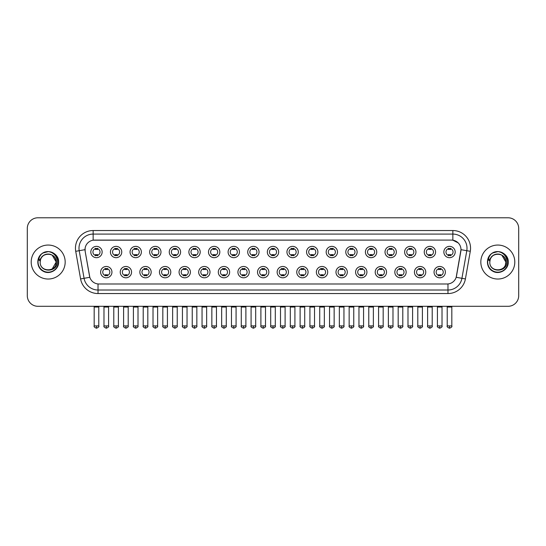 <?xml version="1.0" encoding="UTF-8"?>
<svg xmlns="http://www.w3.org/2000/svg" width="546" height="546" viewBox="0 0 546 546"><rect width="100%" height="100%" fill="white"/><g stroke="black" fill="none" stroke-linecap="round" stroke-linejoin="round"><path stroke-width="0.82" d="M131.566 272.133A5.665 5.665 0 0 1 125.901 277.798A5.665 5.665 0 0 1 120.236 272.133A5.665 5.665 0 0 1 125.901 266.468A5.665 5.665 0 0 1 131.566 272.133M122.359 272.133A3.542 3.542 0 0 0 125.901 275.675A3.542 3.542 0 0 0 129.436 272.133A3.542 3.542 0 0 0 125.901 268.591A3.542 3.542 0 0 0 122.359 272.133M151.174 272.133A5.665 5.665 0 0 1 145.509 277.798A5.665 5.665 0 0 1 139.844 272.133A5.665 5.665 0 0 1 145.509 266.468A5.665 5.665 0 0 1 151.174 272.133M141.974 272.133A3.542 3.542 0 0 0 145.509 275.675A3.542 3.542 0 0 0 149.051 272.133A3.542 3.542 0 0 0 145.509 268.591A3.542 3.542 0 0 0 141.974 272.133M170.789 272.133A5.665 5.665 0 0 1 165.124 277.798A5.665 5.665 0 0 1 159.459 272.133A5.665 5.665 0 0 1 165.124 266.468A5.665 5.665 0 0 1 170.789 272.133M161.589 272.133A3.542 3.542 0 0 0 165.124 275.675A3.542 3.542 0 0 0 168.666 272.133A3.542 3.542 0 0 0 165.124 268.591A3.542 3.542 0 0 0 161.589 272.133M190.404 272.133A5.665 5.665 0 0 1 184.739 277.798A5.665 5.665 0 0 1 179.074 272.133A5.665 5.665 0 0 1 184.739 266.468A5.665 5.665 0 0 1 190.404 272.133M181.197 272.133A3.542 3.542 0 0 0 184.739 275.675A3.542 3.542 0 0 0 188.281 272.133A3.542 3.542 0 0 0 184.739 268.591A3.542 3.542 0 0 0 181.197 272.133M210.019 272.133A5.665 5.665 0 0 1 204.354 277.798A5.665 5.665 0 0 1 198.689 272.133A5.665 5.665 0 0 1 204.354 266.468A5.665 5.665 0 0 1 210.019 272.133M200.812 272.133A3.542 3.542 0 0 0 204.354 275.675A3.542 3.542 0 0 0 207.896 272.133A3.542 3.542 0 0 0 204.354 268.591A3.542 3.542 0 0 0 200.812 272.133M229.634 272.133A5.665 5.665 0 0 1 223.969 277.798A5.665 5.665 0 0 1 218.304 272.133A5.665 5.665 0 0 1 223.969 266.468A5.665 5.665 0 0 1 229.634 272.133M220.427 272.133A3.542 3.542 0 0 0 223.969 275.675A3.542 3.542 0 0 0 227.505 272.133A3.542 3.542 0 0 0 223.969 268.591A3.542 3.542 0 0 0 220.427 272.133M249.242 272.133A5.665 5.665 0 0 1 243.577 277.798A5.665 5.665 0 0 1 237.913 272.133A5.665 5.665 0 0 1 243.577 266.468A5.665 5.665 0 0 1 249.242 272.133M240.042 272.133A3.542 3.542 0 0 0 243.577 275.675A3.542 3.542 0 0 0 247.12 272.133A3.542 3.542 0 0 0 243.577 268.591A3.542 3.542 0 0 0 240.042 272.133M268.857 272.133A5.665 5.665 0 0 1 263.192 277.798A5.665 5.665 0 0 1 257.528 272.133A5.665 5.665 0 0 1 263.192 266.468A5.665 5.665 0 0 1 268.857 272.133M259.65 272.133A3.542 3.542 0 0 0 263.192 275.675A3.542 3.542 0 0 0 266.735 272.133A3.542 3.542 0 0 0 263.192 268.591A3.542 3.542 0 0 0 259.65 272.133M288.472 272.133A5.665 5.665 0 0 1 282.808 277.798A5.665 5.665 0 0 1 277.143 272.133A5.665 5.665 0 0 1 282.808 266.468A5.665 5.665 0 0 1 288.472 272.133M279.265 272.133A3.542 3.542 0 0 0 282.808 275.675A3.542 3.542 0 0 0 286.35 272.133A3.542 3.542 0 0 0 282.808 268.591A3.542 3.542 0 0 0 279.265 272.133M308.087 272.133A5.665 5.665 0 0 1 302.423 277.798A5.665 5.665 0 0 1 296.758 272.133A5.665 5.665 0 0 1 302.423 266.468A5.665 5.665 0 0 1 308.087 272.133M298.88 272.133A3.542 3.542 0 0 0 302.423 275.675A3.542 3.542 0 0 0 305.958 272.133A3.542 3.542 0 0 0 302.423 268.591A3.542 3.542 0 0 0 298.88 272.133M327.696 272.133A5.665 5.665 0 0 1 322.031 277.798A5.665 5.665 0 0 1 316.366 272.133A5.665 5.665 0 0 1 322.031 266.468A5.665 5.665 0 0 1 327.696 272.133M318.495 272.133A3.542 3.542 0 0 0 322.031 275.675A3.542 3.542 0 0 0 325.573 272.133A3.542 3.542 0 0 0 322.031 268.591A3.542 3.542 0 0 0 318.495 272.133M347.311 272.133A5.665 5.665 0 0 1 341.646 277.798A5.665 5.665 0 0 1 335.981 272.133A5.665 5.665 0 0 1 341.646 266.468A5.665 5.665 0 0 1 347.311 272.133M338.104 272.133A3.542 3.542 0 0 0 341.646 275.675A3.542 3.542 0 0 0 345.188 272.133A3.542 3.542 0 0 0 341.646 268.591A3.542 3.542 0 0 0 338.104 272.133M366.926 272.133A5.665 5.665 0 0 1 361.261 277.798A5.665 5.665 0 0 1 355.596 272.133A5.665 5.665 0 0 1 361.261 266.468A5.665 5.665 0 0 1 366.926 272.133M357.719 272.133A3.542 3.542 0 0 0 361.261 275.675A3.542 3.542 0 0 0 364.803 272.133A3.542 3.542 0 0 0 361.261 268.591A3.542 3.542 0 0 0 357.719 272.133M386.541 272.133A5.665 5.665 0 0 1 380.876 277.798A5.665 5.665 0 0 1 375.211 272.133A5.665 5.665 0 0 1 380.876 266.468A5.665 5.665 0 0 1 386.541 272.133M377.334 272.133A3.542 3.542 0 0 0 380.876 275.675A3.542 3.542 0 0 0 384.411 272.133A3.542 3.542 0 0 0 380.876 268.591A3.542 3.542 0 0 0 377.334 272.133M406.156 272.133A5.665 5.665 0 0 1 400.491 277.798A5.665 5.665 0 0 1 394.826 272.133A5.665 5.665 0 0 1 400.491 266.468A5.665 5.665 0 0 1 406.156 272.133M396.949 272.133A3.542 3.542 0 0 0 400.491 275.675A3.542 3.542 0 0 0 404.026 272.133A3.542 3.542 0 0 0 400.491 268.591A3.542 3.542 0 0 0 396.949 272.133M425.764 272.133A5.665 5.665 0 0 1 420.099 277.798A5.665 5.665 0 0 1 414.434 272.133A5.665 5.665 0 0 1 420.099 266.468A5.665 5.665 0 0 1 425.764 272.133M416.564 272.133A3.542 3.542 0 0 0 420.099 275.675A3.542 3.542 0 0 0 423.641 272.133A3.542 3.542 0 0 0 420.099 268.591A3.542 3.542 0 0 0 416.564 272.133M445.379 272.133A5.665 5.665 0 0 1 439.714 277.798A5.665 5.665 0 0 1 434.05 272.133A5.665 5.665 0 0 1 439.714 266.468A5.665 5.665 0 0 1 445.379 272.133M436.172 272.133A3.542 3.542 0 0 0 439.714 275.675A3.542 3.542 0 0 0 443.256 272.133A3.542 3.542 0 0 0 439.714 268.591A3.542 3.542 0 0 0 436.172 272.133M111.95 272.133A5.665 5.665 0 0 1 106.286 277.798A5.665 5.665 0 0 1 100.621 272.133A5.665 5.665 0 0 1 106.286 266.468A5.665 5.665 0 0 1 111.95 272.133M102.744 272.133A3.542 3.542 0 0 0 106.286 275.675A3.542 3.542 0 0 0 109.828 272.133A3.542 3.542 0 0 0 106.286 268.591A3.542 3.542 0 0 0 102.744 272.133M121.758 252.027A5.665 5.665 0 0 1 116.093 257.685A5.665 5.665 0 0 1 110.429 252.027A5.665 5.665 0 0 1 116.093 246.362A5.665 5.665 0 0 1 121.758 252.027M112.551 252.027A3.542 3.542 0 0 0 116.093 255.562A3.542 3.542 0 0 0 119.635 252.027A3.542 3.542 0 0 0 116.093 248.485A3.542 3.542 0 0 0 112.551 252.027M141.373 252.027A5.665 5.665 0 0 1 135.708 257.685A5.665 5.665 0 0 1 130.044 252.027A5.665 5.665 0 0 1 135.708 246.362A5.665 5.665 0 0 1 141.373 252.027M132.166 252.027A3.542 3.542 0 0 0 135.708 255.562A3.542 3.542 0 0 0 139.244 252.027A3.542 3.542 0 0 0 135.708 248.485A3.542 3.542 0 0 0 132.166 252.027M160.981 252.027A5.665 5.665 0 0 1 155.317 257.685A5.665 5.665 0 0 1 149.652 252.027A5.665 5.665 0 0 1 155.317 246.362A5.665 5.665 0 0 1 160.981 252.027M151.781 252.027A3.542 3.542 0 0 0 155.317 255.562A3.542 3.542 0 0 0 158.859 252.027A3.542 3.542 0 0 0 155.317 248.485A3.542 3.542 0 0 0 151.781 252.027M180.596 252.027A5.665 5.665 0 0 1 174.932 257.685A5.665 5.665 0 0 1 169.267 252.027A5.665 5.665 0 0 1 174.932 246.362A5.665 5.665 0 0 1 180.596 252.027M171.389 252.027A3.542 3.542 0 0 0 174.932 255.562A3.542 3.542 0 0 0 178.474 252.027A3.542 3.542 0 0 0 174.932 248.485A3.542 3.542 0 0 0 171.389 252.027M200.211 252.027A5.665 5.665 0 0 1 194.547 257.685A5.665 5.665 0 0 1 188.882 252.027A5.665 5.665 0 0 1 194.547 246.362A5.665 5.665 0 0 1 200.211 252.027M191.004 252.027A3.542 3.542 0 0 0 194.547 255.562A3.542 3.542 0 0 0 198.089 252.027A3.542 3.542 0 0 0 194.547 248.485A3.542 3.542 0 0 0 191.004 252.027M219.826 252.027A5.665 5.665 0 0 1 214.162 257.685A5.665 5.665 0 0 1 208.497 252.027A5.665 5.665 0 0 1 214.162 246.362A5.665 5.665 0 0 1 219.826 252.027M210.62 252.027A3.542 3.542 0 0 0 214.162 255.562A3.542 3.542 0 0 0 217.697 252.027A3.542 3.542 0 0 0 214.162 248.485A3.542 3.542 0 0 0 210.62 252.027M239.435 252.027A5.665 5.665 0 0 1 233.77 257.685A5.665 5.665 0 0 1 228.105 252.027A5.665 5.665 0 0 1 233.77 246.362A5.665 5.665 0 0 1 239.435 252.027M230.235 252.027A3.542 3.542 0 0 0 233.77 255.562A3.542 3.542 0 0 0 237.312 252.027A3.542 3.542 0 0 0 233.77 248.485A3.542 3.542 0 0 0 230.235 252.027M259.05 252.027A5.665 5.665 0 0 1 253.385 257.685A5.665 5.665 0 0 1 247.72 252.027A5.665 5.665 0 0 1 253.385 246.362A5.665 5.665 0 0 1 259.05 252.027M249.843 252.027A3.542 3.542 0 0 0 253.385 255.562A3.542 3.542 0 0 0 256.927 252.027A3.542 3.542 0 0 0 253.385 248.485A3.542 3.542 0 0 0 249.843 252.027M278.665 252.027A5.665 5.665 0 0 1 273 257.685A5.665 5.665 0 0 1 267.335 252.027A5.665 5.665 0 0 1 273 246.362A5.665 5.665 0 0 1 278.665 252.027M269.458 252.027A3.542 3.542 0 0 0 273 255.562A3.542 3.542 0 0 0 276.542 252.027A3.542 3.542 0 0 0 273 248.485A3.542 3.542 0 0 0 269.458 252.027M298.28 252.027A5.665 5.665 0 0 1 292.615 257.685A5.665 5.665 0 0 1 286.95 252.027A5.665 5.665 0 0 1 292.615 246.362A5.665 5.665 0 0 1 298.28 252.027M289.073 252.027A3.542 3.542 0 0 0 292.615 255.562A3.542 3.542 0 0 0 296.157 252.027A3.542 3.542 0 0 0 292.615 248.485A3.542 3.542 0 0 0 289.073 252.027M317.895 252.027A5.665 5.665 0 0 1 312.23 257.685A5.665 5.665 0 0 1 306.565 252.027A5.665 5.665 0 0 1 312.23 246.362A5.665 5.665 0 0 1 317.895 252.027M308.688 252.027A3.542 3.542 0 0 0 312.23 255.562A3.542 3.542 0 0 0 315.765 252.027A3.542 3.542 0 0 0 312.23 248.485A3.542 3.542 0 0 0 308.688 252.027M337.503 252.027A5.665 5.665 0 0 1 331.838 257.685A5.665 5.665 0 0 1 326.174 252.027A5.665 5.665 0 0 1 331.838 246.362A5.665 5.665 0 0 1 337.503 252.027M328.303 252.027A3.542 3.542 0 0 0 331.838 255.562A3.542 3.542 0 0 0 335.38 252.027A3.542 3.542 0 0 0 331.838 248.485A3.542 3.542 0 0 0 328.303 252.027M357.118 252.027A5.665 5.665 0 0 1 351.453 257.685A5.665 5.665 0 0 1 345.789 252.027A5.665 5.665 0 0 1 351.453 246.362A5.665 5.665 0 0 1 357.118 252.027M347.911 252.027A3.542 3.542 0 0 0 351.453 255.562A3.542 3.542 0 0 0 354.996 252.027A3.542 3.542 0 0 0 351.453 248.485A3.542 3.542 0 0 0 347.911 252.027M376.733 252.027A5.665 5.665 0 0 1 371.068 257.685A5.665 5.665 0 0 1 365.404 252.027A5.665 5.665 0 0 1 371.068 246.362A5.665 5.665 0 0 1 376.733 252.027M367.526 252.027A3.542 3.542 0 0 0 371.068 255.562A3.542 3.542 0 0 0 374.611 252.027A3.542 3.542 0 0 0 371.068 248.485A3.542 3.542 0 0 0 367.526 252.027M396.348 252.027A5.665 5.665 0 0 1 390.683 257.685A5.665 5.665 0 0 1 385.019 252.027A5.665 5.665 0 0 1 390.683 246.362A5.665 5.665 0 0 1 396.348 252.027M387.141 252.027A3.542 3.542 0 0 0 390.683 255.562A3.542 3.542 0 0 0 394.219 252.027A3.542 3.542 0 0 0 390.683 248.485A3.542 3.542 0 0 0 387.141 252.027M415.956 252.027A5.665 5.665 0 0 1 410.292 257.685A5.665 5.665 0 0 1 404.627 252.027A5.665 5.665 0 0 1 410.292 246.362A5.665 5.665 0 0 1 415.956 252.027M406.756 252.027A3.542 3.542 0 0 0 410.292 255.562A3.542 3.542 0 0 0 413.834 252.027A3.542 3.542 0 0 0 410.292 248.485A3.542 3.542 0 0 0 406.756 252.027M435.572 252.027A5.665 5.665 0 0 1 429.907 257.685A5.665 5.665 0 0 1 424.242 252.027A5.665 5.665 0 0 1 429.907 246.362A5.665 5.665 0 0 1 435.572 252.027M426.365 252.027A3.542 3.542 0 0 0 429.907 255.562A3.542 3.542 0 0 0 433.449 252.027A3.542 3.542 0 0 0 429.907 248.485A3.542 3.542 0 0 0 426.365 252.027M455.187 252.027A5.665 5.665 0 0 1 449.522 257.685A5.665 5.665 0 0 1 443.857 252.027A5.665 5.665 0 0 1 449.522 246.362A5.665 5.665 0 0 1 455.187 252.027M445.98 252.027A3.542 3.542 0 0 0 449.522 255.562A3.542 3.542 0 0 0 453.064 252.027A3.542 3.542 0 0 0 449.522 248.485A3.542 3.542 0 0 0 445.98 252.027M102.143 252.027A5.665 5.665 0 0 1 96.478 257.685A5.665 5.665 0 0 1 90.813 252.027A5.665 5.665 0 0 1 96.478 246.362A5.665 5.665 0 0 1 102.143 252.027M92.936 252.027A3.542 3.542 0 0 0 96.478 255.562A3.542 3.542 0 0 0 100.02 252.027A3.542 3.542 0 0 0 96.478 248.485A3.542 3.542 0 0 0 92.936 252.027M80.59 278.924L75.717 251.31A17.704 17.704 0 0 1 93.148 230.535L452.852 230.535A17.704 17.704 0 0 1 470.283 251.31L465.41 278.924A17.704 17.704 0 0 1 447.979 293.55L98.021 293.55A17.704 17.704 0 0 1 80.59 278.924L84.07 278.31L79.204 250.696A14.162 14.162 0 0 1 93.148 234.077L452.852 234.077A14.162 14.162 0 0 1 466.796 250.696L461.93 278.31A14.162 14.162 0 0 1 447.979 290.015L98.021 290.015A14.162 14.162 0 0 1 84.07 278.31L89.817 277.3L85.156 251.31A9.562 9.562 0 0 1 94.567 240.09L451.433 240.09A9.562 9.562 0 0 1 460.844 251.31L456.476 276.092A9.562 9.562 0 0 1 447.065 283.995L98.935 283.995A9.562 9.562 0 0 1 89.524 276.092L85.156 251.31L85.115 248.232M31.197 262.046A16.994 16.994 0 0 0 48.191 279.033A16.994 16.994 0 0 0 65.179 262.046A16.994 16.994 0 0 0 48.191 245.052A16.994 16.994 0 0 0 31.197 262.046A16.994 16.994 0 0 0 48.191 279.033A16.994 16.994 0 0 0 65.179 262.046A16.994 16.994 0 0 0 48.191 245.052A16.994 16.994 0 0 0 31.197 262.046M480.821 262.046A16.994 16.994 0 0 0 497.809 279.033A16.994 16.994 0 0 0 514.803 262.046A16.994 16.994 0 0 0 497.809 245.052A16.994 16.994 0 0 0 480.821 262.046A16.994 16.994 0 0 0 497.809 279.033A16.994 16.994 0 0 0 514.803 262.046A16.994 16.994 0 0 0 497.809 245.052A16.994 16.994 0 0 0 480.821 262.046M93.148 230.535L93.148 240.199L451.433 240.09L452.852 240.199L458.19 242.888M447.065 283.995L98.935 283.995M466.796 250.696L460.995 249.672L456.183 277.3L461.93 278.31L466.796 250.696L470.283 251.31M518.7 228.412A10.62 10.62 0 0 0 508.08 217.786L37.92 217.786A10.62 10.62 0 0 0 27.3 228.412L27.3 295.673A10.62 10.62 0 0 0 37.92 306.299L508.08 306.299A10.62 10.62 0 0 0 518.7 295.673L518.7 228.412L518.7 295.673M27.3 228.412L27.3 295.673M508.08 217.786L37.92 217.786M37.92 306.299L508.08 306.299M95.414 255.767L95.414 254.525A2.716 2.716 0 0 0 97.543 254.525L97.543 255.767M96.478 325.907L94.178 325.907C93.707 326.644 94.478 327.416 96.478 328.214L96.478 325.907L98.778 325.907L98.778 307.043L94.178 307.043L93.994 306.299M98.778 307.043L98.963 306.299M97.543 248.28L97.543 249.522A2.716 2.716 0 0 0 95.414 249.522L95.414 248.28M105.221 275.88L105.221 274.631A2.716 2.716 0 0 0 107.35 274.631L107.35 275.88M106.286 325.907L103.986 325.907C103.515 326.644 104.286 327.416 106.286 328.214L106.286 325.907L108.586 325.907L108.586 307.043L103.986 307.043L103.801 306.299M108.586 307.043L108.77 306.299M107.35 268.386L107.35 269.635A2.716 2.716 0 0 0 105.221 269.635L105.221 268.386M115.029 255.767L115.029 254.525A2.716 2.716 0 0 0 117.151 254.525L117.151 255.767M116.093 325.907L113.793 325.907C113.322 326.644 114.094 327.416 116.093 328.214L116.093 325.907L118.393 325.907L118.393 307.043L113.793 307.043L113.602 306.299M118.393 307.043L118.578 306.299M117.151 248.28L117.151 249.522A2.716 2.716 0 0 0 115.029 249.522L115.029 248.28M134.644 255.767L134.644 254.525A2.716 2.716 0 0 0 136.766 254.525L136.766 255.767M135.708 325.907L133.401 325.907C132.937 326.644 133.702 327.416 135.708 328.214L135.708 325.907L138.008 325.907L138.008 307.043L133.401 307.043L133.217 306.299M138.008 307.043L138.193 306.299M136.766 248.28L136.766 249.522A2.716 2.716 0 0 0 134.644 249.522L134.644 248.28M154.259 255.767L154.259 254.525A2.716 2.716 0 0 0 156.381 254.525L156.381 255.767M155.317 325.907L153.016 325.907C152.552 326.644 153.317 327.416 155.317 328.214L155.317 325.907L157.623 325.907L157.623 307.043L153.016 307.043L152.832 306.299M157.623 307.043L157.808 306.299M156.381 248.28L156.381 249.522A2.716 2.716 0 0 0 154.259 249.522L154.259 248.28M173.874 255.767L173.874 254.525A2.716 2.716 0 0 0 175.996 254.525L175.996 255.767M174.932 325.907L172.632 325.907C172.167 326.644 172.932 327.416 174.932 328.214L174.932 325.907L177.232 325.907L177.232 307.043L172.632 307.043L172.447 306.299M177.232 307.043L177.423 306.299M175.996 248.28L175.996 249.522A2.716 2.716 0 0 0 173.874 249.522L173.874 248.28M124.836 275.88L124.836 274.631A2.716 2.716 0 0 0 126.959 274.631L126.959 275.88M125.901 325.907L123.601 325.907C123.13 326.644 123.894 327.416 125.901 328.214L125.901 325.907L128.201 325.907L128.201 307.043L123.601 307.043L123.41 306.299M128.201 307.043L128.385 306.299M126.959 268.386L126.959 269.635A2.716 2.716 0 0 0 124.836 269.635L124.836 268.386M144.451 275.88L144.451 274.631A2.716 2.716 0 0 0 146.574 274.631L146.574 275.88M145.509 325.907L143.209 325.907C142.745 326.644 143.509 327.416 145.509 328.214L145.509 325.907L147.816 325.907L147.816 307.043L143.209 307.043L143.025 306.299M147.816 307.043L148 306.299M146.574 268.386L146.574 269.635A2.716 2.716 0 0 0 144.451 269.635L144.451 268.386M164.066 275.88L164.066 274.631A2.716 2.716 0 0 0 166.189 274.631L166.189 275.88M165.124 325.907L162.824 325.907C162.36 326.644 163.124 327.416 165.124 328.214L165.124 325.907L167.424 325.907L167.424 307.043L162.824 307.043L162.64 306.299M167.424 307.043L167.615 306.299M166.189 268.386L166.189 269.635A2.716 2.716 0 0 0 164.066 269.635L164.066 268.386M40.554 259.637L40.172 262.046C39.735 272.911 57.316 272.713 57.262 262.046C57.296 257.63 55.323 254.422 51.351 252.423L48.956 251.631C46.069 251.467 43.53 252.313 41.325 254.177L39.878 256.251C39.005 257.732 38.807 259.173 39.305 260.565L41.885 256.743C44.281 254.34 47.14 253.549 50.457 254.368A8.006 8.006 0 0 0 40.554 259.637L40.186 262.046C39.694 251.72 56.682 251.72 56.19 262.046L52.191 268.973M40.186 262.046C39.694 251.72 56.682 251.72 56.19 262.046C55.945 258.197 54.034 255.637 50.457 254.368L52.191 255.112L56.19 262.046C56.682 272.365 39.694 272.365 40.186 262.046C39.694 251.72 56.682 251.72 56.19 262.046L55.794 264.544M41.346 254.163L42.97 253.003L48.266 251.604L42.97 253.003L41.346 254.163L42.97 253.003L48.266 251.604L42.97 253.003L41.346 254.163L42.97 253.003L48.266 251.604M41.325 254.177C47.406 248.212 59.111 253.392 58.627 262.046C58.982 269.758 49.474 275.245 42.97 271.082C36.111 267.533 36.111 256.552 42.97 253.003C49.474 248.84 58.982 254.327 58.627 262.046C58.982 269.758 49.474 275.245 42.97 271.082C36.111 267.533 36.111 256.552 42.97 253.003C49.474 248.84 58.982 254.327 58.627 262.046C58.982 269.758 49.474 275.245 42.97 271.082C36.111 267.533 36.111 256.552 42.97 253.003C49.474 248.84 58.982 254.327 58.627 262.046C58.982 269.758 49.474 275.245 42.97 271.082C36.111 267.533 36.111 256.552 42.97 253.003C49.474 248.84 58.982 254.327 58.627 262.046C58.982 269.758 49.474 275.245 42.97 271.082C36.111 267.533 36.111 256.552 42.97 253.003C48.382 250.477 52.982 251.508 56.77 256.101M490.178 259.637L489.796 262.046C489.359 272.911 506.941 272.713 506.886 262.046C506.92 257.63 504.948 254.422 500.975 252.423L498.58 251.631C495.693 251.467 493.154 252.313 490.95 254.177L489.503 256.251C488.629 257.732 488.431 259.173 488.929 260.565L491.509 256.743C493.905 254.34 496.764 253.549 500.081 254.368A8.006 8.006 0 0 0 490.178 259.637L489.81 262.046C489.318 251.72 506.306 251.72 505.814 262.046C506.306 272.365 489.318 272.365 489.81 262.046C489.318 251.72 506.306 251.72 505.814 262.046L505.419 264.544M505.814 262.046C505.569 258.197 503.658 255.637 500.081 254.368L501.815 255.112L505.814 262.046C506.306 251.72 489.318 251.72 489.81 262.046M506.395 256.101C502.607 251.508 498.007 250.477 492.594 253.003C485.735 256.552 485.735 267.533 492.594 271.082C499.099 275.245 508.606 269.758 508.251 262.046C508.606 254.327 499.099 248.84 492.594 253.003C485.735 256.552 485.735 267.533 492.594 271.082C499.099 275.245 508.606 269.758 508.251 262.046C508.606 254.327 499.099 248.84 492.594 253.003C485.735 256.552 485.735 267.533 492.594 271.082C499.099 275.245 508.606 269.758 508.251 262.046C508.606 254.327 499.099 248.84 492.594 253.003C485.735 256.552 485.735 267.533 492.594 271.082C499.099 275.245 508.606 269.758 508.251 262.046C508.606 254.327 499.099 248.84 492.594 253.003C485.735 256.552 485.735 267.533 492.594 271.082C499.099 275.245 508.606 269.758 508.251 262.046C508.736 253.392 497.031 248.212 490.95 254.177L492.594 253.003L497.891 251.604L492.594 253.003L490.97 254.163L492.594 253.003L497.891 251.604L492.594 253.003L490.97 254.163L492.594 253.003L497.891 251.604M193.482 255.767L193.482 254.525A2.716 2.716 0 0 0 195.611 254.525L195.611 255.767M194.547 325.907L192.247 325.907C191.776 326.644 192.547 327.416 194.547 328.214L194.547 325.907L196.847 325.907L196.847 307.043L192.247 307.043L192.055 306.299M196.847 307.043L197.031 306.299M195.611 248.28L195.611 249.522A2.716 2.716 0 0 0 193.482 249.522L193.482 248.28M213.097 255.767L213.097 254.525A2.716 2.716 0 0 0 215.22 254.525L215.22 255.767M214.162 325.907L211.855 325.907C211.391 326.644 212.155 327.416 214.162 328.214L214.162 325.907L216.462 325.907L216.462 307.043L211.855 307.043L211.671 306.299M216.462 307.043L216.646 306.299M215.22 248.28L215.22 249.522A2.716 2.716 0 0 0 213.097 249.522L213.097 248.28M232.712 255.767L232.712 254.525A2.716 2.716 0 0 0 234.835 254.525L234.835 255.767M233.77 325.907L231.47 325.907C231.006 326.644 231.77 327.416 233.77 328.214L233.77 325.907L236.077 325.907L236.077 307.043L231.47 307.043L231.286 306.299M236.077 307.043L236.261 306.299M234.835 248.28L234.835 249.522A2.716 2.716 0 0 0 232.712 249.522L232.712 248.28M183.674 275.88L183.674 274.631A2.716 2.716 0 0 0 185.804 274.631L185.804 275.88M184.739 325.907L182.439 325.907C181.968 326.644 182.739 327.416 184.739 328.214L184.739 325.907L187.039 325.907L187.039 307.043L182.439 307.043L182.255 306.299M187.039 307.043L187.223 306.299M185.804 268.386L185.804 269.635A2.716 2.716 0 0 0 183.674 269.635L183.674 268.386M203.289 275.88L203.289 274.631A2.716 2.716 0 0 0 205.412 274.631L205.412 275.88M204.354 325.907L202.054 325.907C201.583 326.644 202.354 327.416 204.354 328.214L204.354 325.907L206.654 325.907L206.654 307.043L202.054 307.043L201.863 306.299M206.654 307.043L206.838 306.299M205.412 268.386L205.412 269.635A2.716 2.716 0 0 0 203.289 269.635L203.289 268.386M222.905 275.88L222.905 274.631A2.716 2.716 0 0 0 225.027 274.631L225.027 275.88M223.969 325.907L221.662 325.907C221.198 326.644 221.963 327.416 223.969 328.214L223.969 325.907L226.269 325.907L226.269 307.043L221.662 307.043L221.478 306.299M226.269 307.043L226.454 306.299M225.027 268.386L225.027 269.635A2.716 2.716 0 0 0 222.905 269.635L222.905 268.386M252.327 255.767L252.327 254.525A2.716 2.716 0 0 0 254.45 254.525L254.45 255.767M253.385 325.907L251.085 325.907C250.621 326.644 251.385 327.416 253.385 328.214L253.385 325.907L255.685 325.907L255.685 307.043L251.085 307.043L250.901 306.299M255.685 307.043L255.876 306.299M254.45 248.28L254.45 249.522A2.716 2.716 0 0 0 252.327 249.522L252.327 248.28M271.935 255.767L271.935 254.525A2.716 2.716 0 0 0 274.065 254.525L274.065 255.767M273 325.907L270.7 325.907C270.229 326.644 271 327.416 273 328.214L273 325.907L275.3 325.907L275.3 307.043L270.7 307.043L270.516 306.299M275.3 307.043L275.484 306.299M274.065 248.28L274.065 249.522A2.716 2.716 0 0 0 271.935 249.522L271.935 248.28M291.55 255.767L291.55 254.525A2.716 2.716 0 0 0 293.673 254.525L293.673 255.767M292.615 325.907L290.315 325.907C289.844 326.644 290.615 327.416 292.615 328.214L292.615 325.907L294.915 325.907L294.915 307.043L290.315 307.043L290.124 306.299M294.915 307.043L295.099 306.299M293.673 248.28L293.673 249.522A2.716 2.716 0 0 0 291.55 249.522L291.55 248.28M311.165 255.767L311.165 254.525A2.716 2.716 0 0 0 313.288 254.525L313.288 255.767M312.23 325.907L309.923 325.907C309.459 326.644 310.224 327.416 312.23 328.214L312.23 325.907L314.53 325.907L314.53 307.043L309.923 307.043L309.739 306.299M314.53 307.043L314.714 306.299M313.288 248.28L313.288 249.522A2.716 2.716 0 0 0 311.165 249.522L311.165 248.28M330.78 255.767L330.78 254.525A2.716 2.716 0 0 0 332.903 254.525L332.903 255.767M331.838 325.907L329.538 325.907C329.074 326.644 329.839 327.416 331.838 328.214L331.838 325.907L334.145 325.907L334.145 307.043L329.538 307.043L329.354 306.299M334.145 307.043L334.329 306.299M332.903 248.28L332.903 249.522A2.716 2.716 0 0 0 330.78 249.522L330.78 248.28M242.52 275.88L242.52 274.631A2.716 2.716 0 0 0 244.642 274.631L244.642 275.88M243.577 325.907L241.277 325.907C240.813 326.644 241.578 327.416 243.577 328.214L243.577 325.907L245.884 325.907L245.884 307.043L241.277 307.043L241.093 306.299M245.884 307.043L246.069 306.299M244.642 268.386L244.642 269.635A2.716 2.716 0 0 0 242.52 269.635L242.52 268.386M262.128 275.88L262.128 274.631A2.716 2.716 0 0 0 264.257 274.631L264.257 275.88M263.192 325.907L260.892 325.907C260.428 326.644 261.193 327.416 263.192 328.214L263.192 325.907L265.493 325.907L265.493 307.043L260.892 307.043L260.708 306.299M265.493 307.043L265.684 306.299M264.257 268.386L264.257 269.635A2.716 2.716 0 0 0 262.128 269.635L262.128 268.386M281.743 275.88L281.743 274.631A2.716 2.716 0 0 0 283.872 274.631L283.872 275.88M282.808 325.907L280.507 325.907C280.037 326.644 280.808 327.416 282.808 328.214L282.808 325.907L285.108 325.907L285.108 307.043L280.507 307.043L280.316 306.299M285.108 307.043L285.292 306.299M283.872 268.386L283.872 269.635A2.716 2.716 0 0 0 281.743 269.635L281.743 268.386M301.358 275.88L301.358 274.631A2.716 2.716 0 0 0 303.48 274.631L303.48 275.88M302.423 325.907L300.116 325.907C299.652 326.644 300.416 327.416 302.423 328.214L302.423 325.907L304.723 325.907L304.723 307.043L300.116 307.043L299.931 306.299M304.723 307.043L304.907 306.299M303.48 268.386L303.48 269.635A2.716 2.716 0 0 0 301.358 269.635L301.358 268.386M320.973 275.88L320.973 274.631A2.716 2.716 0 0 0 323.095 274.631L323.095 275.88M322.031 325.907L319.731 325.907C319.267 326.644 320.031 327.416 322.031 328.214L322.031 325.907L324.338 325.907L324.338 307.043L319.731 307.043L319.546 306.299M324.338 307.043L324.522 306.299M323.095 268.386L323.095 269.635A2.716 2.716 0 0 0 320.973 269.635L320.973 268.386M350.389 255.767L350.389 254.525A2.716 2.716 0 0 0 352.518 254.525L352.518 255.767M351.453 325.907L349.153 325.907C348.689 326.644 349.454 327.416 351.453 328.214L351.453 325.907L353.753 325.907L353.753 307.043L349.153 307.043L348.969 306.299M353.753 307.043L353.945 306.299M352.518 248.28L352.518 249.522A2.716 2.716 0 0 0 350.389 249.522L350.389 248.28M370.004 255.767L370.004 254.525A2.716 2.716 0 0 0 372.126 254.525L372.126 255.767M371.068 325.907L368.768 325.907C368.297 326.644 369.069 327.416 371.068 328.214L371.068 325.907L373.368 325.907L373.368 307.043L368.768 307.043L368.577 306.299M373.368 307.043L373.553 306.299M372.126 248.28L372.126 249.522A2.716 2.716 0 0 0 370.004 249.522L370.004 248.28M389.619 255.767L389.619 254.525A2.716 2.716 0 0 0 391.741 254.525L391.741 255.767M390.683 325.907L388.377 325.907C387.913 326.644 388.677 327.416 390.683 328.214L390.683 325.907L392.983 325.907L392.983 307.043L388.377 307.043L388.192 306.299M392.983 307.043L393.168 306.299M391.741 248.28L391.741 249.522A2.716 2.716 0 0 0 389.619 249.522L389.619 248.28M409.234 255.767L409.234 254.525A2.716 2.716 0 0 0 411.356 254.525L411.356 255.767M410.292 325.907L407.992 325.907C407.528 326.644 408.292 327.416 410.292 328.214L410.292 325.907L412.599 325.907L412.599 307.043L407.992 307.043L407.807 306.299M412.599 307.043L412.783 306.299M411.356 248.28L411.356 249.522A2.716 2.716 0 0 0 409.234 249.522L409.234 248.28M428.849 255.767L428.849 254.525A2.716 2.716 0 0 0 430.971 254.525L430.971 255.767M429.907 325.907L427.607 325.907C427.143 326.644 427.907 327.416 429.907 328.214L429.907 325.907L432.207 325.907L432.207 307.043L427.607 307.043L427.422 306.299M432.207 307.043L432.398 306.299M430.971 248.28L430.971 249.522A2.716 2.716 0 0 0 428.849 249.522L428.849 248.28M448.457 255.767L448.457 254.525A2.716 2.716 0 0 0 450.587 254.525L450.587 255.767M449.522 325.907L447.222 325.907C446.751 326.644 447.522 327.416 449.522 328.214L449.522 325.907L451.822 325.907L451.822 307.043L447.222 307.043L447.038 306.299M451.822 307.043L452.006 306.299M450.587 248.28L450.587 249.522A2.716 2.716 0 0 0 448.457 249.522L448.457 248.28M340.588 275.88L340.588 274.631A2.716 2.716 0 0 0 342.711 274.631L342.711 275.88M341.646 325.907L339.346 325.907C338.882 326.644 339.646 327.416 341.646 328.214L341.646 325.907L343.946 325.907L343.946 307.043L339.346 307.043L339.162 306.299M343.946 307.043L344.137 306.299M342.711 268.386L342.711 269.635A2.716 2.716 0 0 0 340.588 269.635L340.588 268.386M360.196 275.88L360.196 274.631A2.716 2.716 0 0 0 362.326 274.631L362.326 275.88M361.261 325.907L358.961 325.907C358.49 326.644 359.261 327.416 361.261 328.214L361.261 325.907L363.561 325.907L363.561 307.043L358.961 307.043L358.777 306.299M363.561 307.043L363.745 306.299M362.326 268.386L362.326 269.635A2.716 2.716 0 0 0 360.196 269.635L360.196 268.386M379.811 275.88L379.811 274.631A2.716 2.716 0 0 0 381.934 274.631L381.934 275.88M380.876 325.907L378.576 325.907C378.105 326.644 378.876 327.416 380.876 328.214L380.876 325.907L383.176 325.907L383.176 307.043L378.576 307.043L378.385 306.299M383.176 307.043L383.36 306.299M381.934 268.386L381.934 269.635A2.716 2.716 0 0 0 379.811 269.635L379.811 268.386M399.426 275.88L399.426 274.631A2.716 2.716 0 0 0 401.549 274.631L401.549 275.88M400.491 325.907L398.184 325.907C397.72 326.644 398.484 327.416 400.491 328.214L400.491 325.907L402.791 325.907L402.791 307.043L398.184 307.043L398 306.299M402.791 307.043L402.975 306.299M401.549 268.386L401.549 269.635A2.716 2.716 0 0 0 399.426 269.635L399.426 268.386M419.041 275.88L419.041 274.631A2.716 2.716 0 0 0 421.164 274.631L421.164 275.88M420.099 325.907L417.799 325.907C417.335 326.644 418.1 327.416 420.099 328.214L420.099 325.907L422.399 325.907L422.399 307.043L417.799 307.043L417.615 306.299M422.399 307.043L422.59 306.299M421.164 268.386L421.164 269.635A2.716 2.716 0 0 0 419.041 269.635L419.041 268.386M438.65 275.88L438.65 274.631A2.716 2.716 0 0 0 440.779 274.631L440.779 275.88M439.714 325.907L437.414 325.907C436.943 326.644 437.715 327.416 439.714 328.214L439.714 325.907L442.014 325.907L442.014 307.043L437.414 307.043L437.23 306.299M442.014 307.043L442.199 306.299M440.779 268.386L440.779 269.635A2.716 2.716 0 0 0 438.65 269.635L438.65 268.386M452.852 230.535L452.852 240.199M75.717 251.31L79.204 250.696A14.162 14.162 0 0 1 78.986 248.232M79.204 250.696L85.005 249.672M447.979 283.947L447.979 293.55M98.021 293.55L98.021 283.947M461.93 278.31L465.41 278.924M39.878 256.251A10.128 10.128 0 0 0 48.191 272.167A10.128 10.128 0 0 0 51.351 252.423M489.503 256.251A10.128 10.128 0 0 0 497.809 272.167A10.128 10.128 0 0 0 500.975 252.423M94.178 325.907L94.178 307.043M98.778 325.907C99.249 326.644 98.478 327.416 96.478 328.214M103.986 325.907L103.986 307.043M108.586 325.907C109.057 326.644 108.285 327.416 106.286 328.214M113.793 325.907L113.793 307.043M118.393 325.907C118.857 326.644 118.093 327.416 116.093 328.214M133.401 325.907L133.401 307.043M138.008 325.907C138.472 326.644 137.708 327.416 135.708 328.214M153.016 325.907L153.016 307.043M157.623 325.907C158.087 326.644 157.323 327.416 155.317 328.214M172.632 325.907L172.632 307.043M177.232 325.907C177.703 326.644 176.931 327.416 174.932 328.214M123.601 325.907L123.601 307.043M128.201 325.907C128.665 326.644 127.901 327.416 125.901 328.214M143.209 325.907L143.209 307.043M147.816 325.907C148.28 326.644 147.516 327.416 145.509 328.214M162.824 325.907L162.824 307.043M167.424 325.907C167.895 326.644 167.124 327.416 165.124 328.214M192.247 325.907L192.247 307.043M196.847 325.907C197.311 326.644 196.546 327.416 194.547 328.214M211.855 325.907L211.855 307.043M216.462 325.907C216.926 326.644 216.161 327.416 214.162 328.214M231.47 325.907L231.47 307.043M236.077 325.907C236.541 326.644 235.776 327.416 233.77 328.214M182.439 325.907L182.439 307.043M187.039 325.907C187.51 326.644 186.739 327.416 184.739 328.214M202.054 325.907L202.054 307.043M206.654 325.907C207.118 326.644 206.354 327.416 204.354 328.214M221.662 325.907L221.662 307.043M226.269 325.907C226.733 326.644 225.969 327.416 223.969 328.214M251.085 325.907L251.085 307.043M255.685 325.907C256.156 326.644 255.385 327.416 253.385 328.214M270.7 325.907L270.7 307.043M275.3 325.907C275.771 326.644 275 327.416 273 328.214M290.315 325.907L290.315 307.043M294.915 325.907C295.379 326.644 294.615 327.416 292.615 328.214M309.923 325.907L309.923 307.043M314.53 325.907C314.994 326.644 314.23 327.416 312.23 328.214M329.538 325.907L329.538 307.043M334.145 325.907C334.609 326.644 333.845 327.416 331.838 328.214M241.277 325.907L241.277 307.043M245.884 325.907C246.348 326.644 245.584 327.416 243.577 328.214M260.892 325.907L260.892 307.043M265.493 325.907C265.963 326.644 265.192 327.416 263.192 328.214M280.507 325.907L280.507 307.043M285.108 325.907C285.572 326.644 284.807 327.416 282.808 328.214M300.116 325.907L300.116 307.043M304.723 325.907C305.187 326.644 304.422 327.416 302.423 328.214M319.731 325.907L319.731 307.043M324.338 325.907C324.802 326.644 324.037 327.416 322.031 328.214M349.153 325.907L349.153 307.043M353.753 325.907C354.224 326.644 353.453 327.416 351.453 328.214M368.768 325.907L368.768 307.043M373.368 325.907C373.833 326.644 373.068 327.416 371.068 328.214M388.377 325.907L388.377 307.043M392.983 325.907C393.448 326.644 392.683 327.416 390.683 328.214M407.992 325.907L407.992 307.043M412.599 325.907C413.063 326.644 412.298 327.416 410.292 328.214M427.607 325.907L427.607 307.043M432.207 325.907C432.678 326.644 431.906 327.416 429.907 328.214M447.222 325.907L447.222 307.043M451.822 325.907C452.293 326.644 451.522 327.416 449.522 328.214M339.346 325.907L339.346 307.043M343.946 325.907C344.417 326.644 343.646 327.416 341.646 328.214M358.961 325.907L358.961 307.043M363.561 325.907C364.032 326.644 363.261 327.416 361.261 328.214M378.576 325.907L378.576 307.043M383.176 325.907C383.64 326.644 382.876 327.416 380.876 328.214M398.184 325.907L398.184 307.043M402.791 325.907C403.255 326.644 402.491 327.416 400.491 328.214M417.799 325.907L417.799 307.043M422.399 325.907C422.87 326.644 422.106 327.416 420.099 328.214M437.414 325.907L437.414 307.043M442.014 325.907C442.485 326.644 441.714 327.416 439.714 328.214"/></g></svg>
